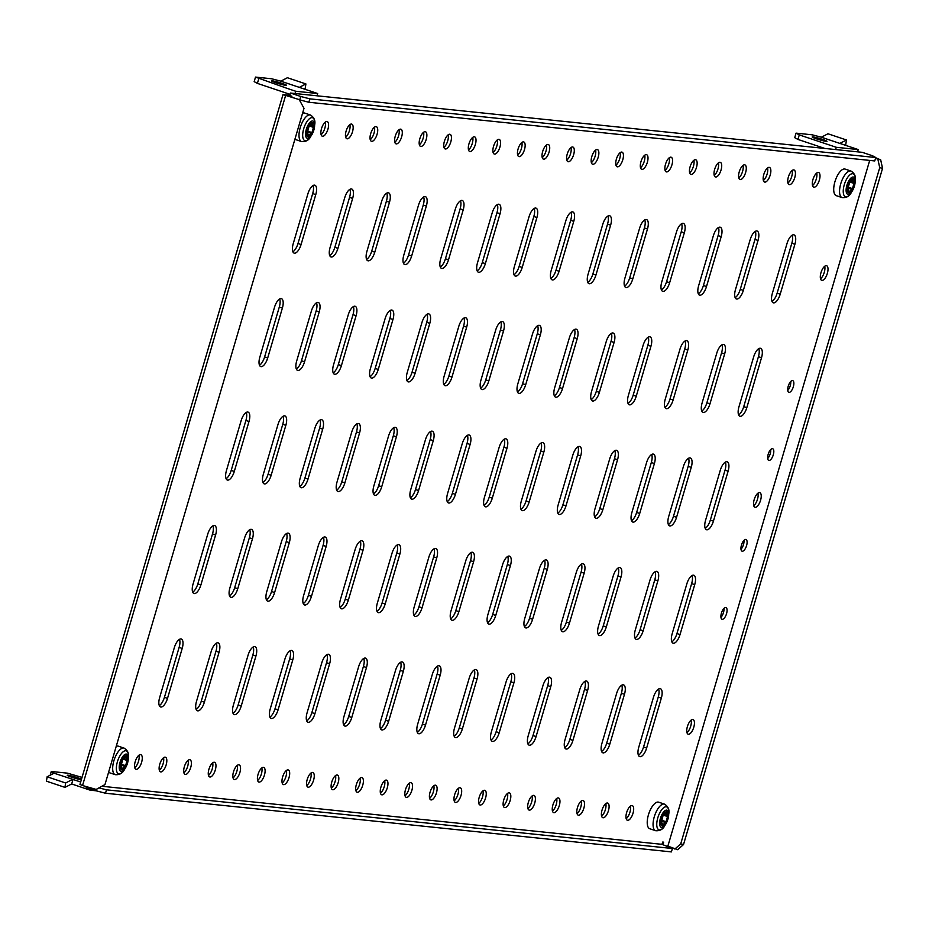 <?xml version="1.0" encoding="UTF-8"?>
<svg xmlns="http://www.w3.org/2000/svg" width="929" height="929" viewBox="0 0 929 929"><rect width="100%" height="100%" fill="white"/><g stroke="black" fill="none" stroke-linecap="round" stroke-linejoin="round"><path stroke-width="1.39" d="M853.205 186.055A9.859 4.018 -71.5 0 1 854.123 183.477L854.157 182.607A9.859 4.018 -71.5 0 1 852.985 179.808L852.555 179.773A9.859 4.018 -71.5 0 1 849.849 182.165L849.385 182.99A9.859 4.018 -71.5 0 1 847.863 188.169L847.817 189.04A9.859 4.018 -71.5 0 1 849.001 191.838L849.431 191.873A9.859 4.018 -71.5 0 1 852.137 189.493L852.601 188.657A9.859 4.018 -71.5 0 1 853.205 186.055M836.263 195.659A14.005 5.713 -71.5 0 1 834.916 181.782A14.005 5.713 -71.5 0 1 845.169 169.101L850.999 171.064A14.005 5.713 -71.5 0 0 840.757 183.733A14.005 5.713 -71.5 0 0 842.104 197.61L836.263 195.659M308.231 129.549A9.859 4.018 -71.5 0 1 307.313 132.127L307.267 132.998A9.859 4.018 -71.5 0 1 308.451 135.785L308.881 135.831A9.859 4.018 -71.5 0 1 311.587 133.439L312.039 132.615A9.859 4.018 -71.5 0 1 313.572 127.436L313.607 126.565A9.859 4.018 -71.5 0 1 312.423 123.766L312.005 123.72A9.859 4.018 -71.5 0 1 309.299 126.112L308.834 126.936A9.859 4.018 -71.5 0 1 308.231 129.549M302.564 113.21A14.005 5.713 -71.5 0 1 304.619 113.059L310.449 115.01A14.005 5.713 -71.5 0 0 300.206 127.691A14.005 5.713 -71.5 0 0 301.553 141.568L295.712 139.605A14.005 5.713 -71.5 0 1 294.923 139.164M126.321 763.115A9.859 4.018 -71.5 0 1 127.238 760.537L127.273 759.667A9.859 4.018 -71.5 0 1 126.1 756.868L125.67 756.821A9.859 4.018 -71.5 0 1 122.965 759.214L122.5 760.038A9.859 4.018 -71.5 0 1 120.979 765.229L120.933 766.1A9.859 4.018 -71.5 0 1 122.117 768.887L122.547 768.933A9.859 4.018 -71.5 0 1 125.252 766.541L125.717 765.717A9.859 4.018 -71.5 0 1 126.321 763.115M124.44 769.549A12.089 4.935 -71.5 0 1 117.611 773.137A12.089 4.935 -71.5 0 1 117.402 761.792A12.089 4.935 -71.5 0 1 124.602 750.922A12.089 4.935 -71.5 0 1 128.388 757.762L127.517 763.173L125.287 768.202A9.081 3.704 -71.5 0 1 120.166 770.896A9.081 3.704 -71.5 0 1 120.004 762.372A9.081 3.704 -71.5 0 1 125.415 754.209A9.081 3.704 -71.5 0 1 128.26 759.353A9.081 3.704 -71.5 0 1 127.517 763.15A9.081 3.704 -71.5 0 1 125.287 768.202L124.44 769.549C122.593 773.3 119.516 775.007 115.219 774.67L109.378 772.719A14.005 5.713 -71.5 0 1 108.588 772.266M116.23 746.312A14.005 5.713 -71.5 0 1 118.285 746.161L124.114 748.112A14.005 5.713 -71.5 0 0 113.872 760.793A14.005 5.713 -71.5 0 0 115.219 774.67M662.296 818.681A9.859 4.018 -71.5 0 1 661.378 821.259L661.332 822.13A9.859 4.018 -71.5 0 1 662.516 824.917L662.946 824.964A9.859 4.018 -71.5 0 1 665.652 822.571L666.116 821.747A9.859 4.018 -71.5 0 1 667.637 816.568L667.672 815.697A9.859 4.018 -71.5 0 1 666.499 812.898L666.07 812.852A9.859 4.018 -71.5 0 1 663.364 815.244L662.9 816.068A9.859 4.018 -71.5 0 1 662.296 818.681M648.43 814.861A14.005 5.713 -71.5 0 1 658.684 802.191L664.514 804.142A14.005 5.713 -71.5 0 0 654.271 816.823A14.005 5.713 -71.5 0 0 655.619 830.7L649.777 828.749A14.005 5.713 -71.5 0 1 648.43 814.861M822.769 139.478A7.711 0.639 16.4 0 0 812.178 136.969A7.711 0.639 16.4 0 0 816.382 138.816A7.711 0.639 16.4 0 0 826.984 141.324A7.711 0.639 16.4 0 0 822.769 139.478M821.236 137.178L812.12 134.798L796.06 133.137L799.277 134.902L828.041 144.541L836.263 147.293L858.222 149.569L821.236 137.178M796.06 133.137L794.725 137.678L797.941 139.431L799.277 134.902M797.941 139.431L824.824 148.454M857.56 151.845L858.222 149.569M835.601 149.569L836.263 147.293M844.566 144.994L845.785 144.367L846.458 139.977L839.886 143.391M846.458 139.977L827.96 133.776L821.387 137.19M81.357 779.71A7.711 0.639 -163.6 0 1 71.463 777.143A7.711 0.639 -163.6 0 1 67.26 775.297A7.711 0.639 -163.6 0 1 77.862 777.805A7.711 0.639 -163.6 0 1 81.508 779.21M90.543 788.907L90.159 790.173L71.672 783.971L73.008 779.443L54.056 773.195L51.292 771.476L50.201 775.192M80.684 782.009L73.008 779.443M51.292 771.476L67.364 773.149L82.042 777.387M90.159 790.173L96.21 790.8M71.672 783.971L64.949 787.374L65.622 782.984L72.543 779.396M64.949 787.374L46.45 781.173L47.124 776.783L54.056 773.195M47.124 776.783L65.622 782.984M282.219 83.424A7.711 0.639 16.4 0 0 271.628 80.916A7.711 0.639 16.4 0 0 275.832 82.762A7.711 0.639 16.4 0 0 286.434 85.271A7.711 0.639 16.4 0 0 282.219 83.424M280.686 81.125L271.57 78.756L255.51 77.095L287.491 88.499L295.712 91.251L317.672 93.527L280.686 81.125M255.51 77.095L254.174 81.624L257.391 83.389L258.726 78.849M257.391 83.389L290.092 94.352M316.998 95.792L317.672 93.527M295.039 93.515L295.712 91.251M304.015 88.952L305.223 88.325L305.908 83.935L299.335 87.349M305.908 83.935L287.409 77.734L280.837 81.148M691.153 720.091A7.711 3.147 -71.5 0 1 690.711 726.164A7.711 3.147 -71.5 0 1 686.949 732.621M693.789 727.198A7.711 3.147 -71.5 0 1 688.145 734.189A7.711 3.147 -71.5 0 1 687.402 726.536A7.711 3.147 -71.5 0 1 693.046 719.557A7.711 3.147 -71.5 0 1 693.789 727.198M824.72 266.251A7.711 3.147 -71.5 0 1 824.278 272.325A7.711 3.147 -71.5 0 1 820.528 278.781M827.356 273.358A7.711 3.147 -71.5 0 1 821.712 280.349A7.711 3.147 -71.5 0 1 820.969 272.696A7.711 3.147 -71.5 0 1 826.613 265.717A7.711 3.147 -71.5 0 1 827.356 273.358M138.967 755.207A7.711 3.147 -71.5 0 1 138.514 761.281A7.711 3.147 -71.5 0 1 134.763 767.726M141.603 762.314A7.711 3.147 -71.5 0 1 135.948 769.293A7.711 3.147 -71.5 0 1 135.204 761.652A7.711 3.147 -71.5 0 1 140.86 754.673A7.711 3.147 -71.5 0 1 141.603 762.314M163.527 757.75A7.711 3.147 -71.5 0 1 163.086 763.835A7.711 3.147 -71.5 0 1 159.335 770.28M166.163 764.857A7.711 3.147 -71.5 0 1 160.52 771.848A7.711 3.147 -71.5 0 1 159.776 764.195A7.711 3.147 -71.5 0 1 165.432 757.216A7.711 3.147 -71.5 0 1 166.163 764.857M188.099 760.305A7.711 3.147 -71.5 0 1 187.658 766.379A7.711 3.147 -71.5 0 1 183.907 772.823M190.735 767.412A7.711 3.147 -71.5 0 1 185.092 774.391A7.711 3.147 -71.5 0 1 184.348 766.75A7.711 3.147 -71.5 0 1 189.992 759.759A7.711 3.147 -71.5 0 1 190.735 767.412M212.671 762.848A7.711 3.147 -71.5 0 1 212.23 768.922A7.711 3.147 -71.5 0 1 208.479 775.378M215.307 769.955A7.711 3.147 -71.5 0 1 209.664 776.946A7.711 3.147 -71.5 0 1 208.92 769.293A7.711 3.147 -71.5 0 1 214.564 762.314A7.711 3.147 -71.5 0 1 215.307 769.955M237.243 765.391A7.711 3.147 -71.5 0 1 236.802 771.476A7.711 3.147 -71.5 0 1 233.04 777.921M239.879 772.51A7.711 3.147 -71.5 0 1 234.236 779.489A7.711 3.147 -71.5 0 1 233.493 771.848A7.711 3.147 -71.5 0 1 239.136 764.857A7.711 3.147 -71.5 0 1 239.879 772.51M261.815 767.946A7.711 3.147 -71.5 0 1 261.374 774.02A7.711 3.147 -71.5 0 1 257.612 780.465M264.451 775.053A7.711 3.147 -71.5 0 1 258.808 782.032A7.711 3.147 -71.5 0 1 258.065 774.391A7.711 3.147 -71.5 0 1 263.708 767.412A7.711 3.147 -71.5 0 1 264.451 775.053M286.387 770.489A7.711 3.147 -71.5 0 1 285.935 776.563A7.711 3.147 -71.5 0 1 282.184 783.019M289.024 777.596A7.711 3.147 -71.5 0 1 283.38 784.587A7.711 3.147 -71.5 0 1 282.637 776.934A7.711 3.147 -71.5 0 1 288.28 769.955A7.711 3.147 -71.5 0 1 289.024 777.596M310.96 773.033A7.711 3.147 -71.5 0 1 310.507 779.117A7.711 3.147 -71.5 0 1 306.756 785.562M313.596 780.151A7.711 3.147 -71.5 0 1 307.94 787.13A7.711 3.147 -71.5 0 1 307.209 779.489A7.711 3.147 -71.5 0 1 312.852 772.498A7.711 3.147 -71.5 0 1 313.596 780.151M335.532 775.587A7.711 3.147 -71.5 0 1 335.079 781.661A7.711 3.147 -71.5 0 1 331.328 788.106M338.168 782.694A7.711 3.147 -71.5 0 1 332.512 789.685A7.711 3.147 -71.5 0 1 331.769 782.032A7.711 3.147 -71.5 0 1 337.424 775.053A7.711 3.147 -71.5 0 1 338.168 782.694M360.092 778.13A7.711 3.147 -71.5 0 1 359.651 784.215A7.711 3.147 -71.5 0 1 355.9 790.66M362.728 785.249A7.711 3.147 -71.5 0 1 357.084 792.228A7.711 3.147 -71.5 0 1 356.341 784.587A7.711 3.147 -71.5 0 1 361.985 777.596A7.711 3.147 -71.5 0 1 362.728 785.249M384.664 780.685A7.711 3.147 -71.5 0 1 384.223 786.758A7.711 3.147 -71.5 0 1 380.472 793.203M387.3 787.792A7.711 3.147 -71.5 0 1 381.656 794.771A7.711 3.147 -71.5 0 1 380.913 787.13A7.711 3.147 -71.5 0 1 386.557 780.151A7.711 3.147 -71.5 0 1 387.3 787.792M409.236 783.228A7.711 3.147 -71.5 0 1 408.795 789.302A7.711 3.147 -71.5 0 1 405.044 795.758M411.872 790.335A7.711 3.147 -71.5 0 1 406.228 797.326A7.711 3.147 -71.5 0 1 405.485 789.673A7.711 3.147 -71.5 0 1 411.129 782.694A7.711 3.147 -71.5 0 1 411.872 790.335M433.808 785.771A7.711 3.147 -71.5 0 1 433.367 791.856A7.711 3.147 -71.5 0 1 429.604 798.301M436.444 792.89A7.711 3.147 -71.5 0 1 430.801 799.869A7.711 3.147 -71.5 0 1 430.057 792.228A7.711 3.147 -71.5 0 1 435.701 785.237A7.711 3.147 -71.5 0 1 436.444 792.89M458.38 788.326A7.711 3.147 -71.5 0 1 457.927 794.4A7.711 3.147 -71.5 0 1 454.176 800.844M461.016 795.433A7.711 3.147 -71.5 0 1 455.373 802.412A7.711 3.147 -71.5 0 1 454.629 794.771A7.711 3.147 -71.5 0 1 460.273 787.792A7.711 3.147 -71.5 0 1 461.016 795.433M482.952 790.869A7.711 3.147 -71.5 0 1 482.499 796.943A7.711 3.147 -71.5 0 1 478.749 803.399M485.588 797.976A7.711 3.147 -71.5 0 1 479.945 804.967A7.711 3.147 -71.5 0 1 479.201 797.314A7.711 3.147 -71.5 0 1 484.845 790.335A7.711 3.147 -71.5 0 1 485.588 797.976M507.524 793.424A7.711 3.147 -71.5 0 1 507.071 799.497A7.711 3.147 -71.5 0 1 503.321 805.942M510.16 800.531A7.711 3.147 -71.5 0 1 504.505 807.51A7.711 3.147 -71.5 0 1 503.773 799.869A7.711 3.147 -71.5 0 1 509.417 792.878A7.711 3.147 -71.5 0 1 510.16 800.531M532.096 795.967A7.711 3.147 -71.5 0 1 531.643 802.041A7.711 3.147 -71.5 0 1 527.893 808.497M534.732 803.074A7.711 3.147 -71.5 0 1 529.077 810.065A7.711 3.147 -71.5 0 1 528.334 802.412A7.711 3.147 -71.5 0 1 533.989 795.433A7.711 3.147 -71.5 0 1 534.732 803.074M556.657 798.51A7.711 3.147 -71.5 0 1 556.216 804.595A7.711 3.147 -71.5 0 1 552.465 811.04M559.293 805.629A7.711 3.147 -71.5 0 1 553.649 812.608A7.711 3.147 -71.5 0 1 552.906 804.967A7.711 3.147 -71.5 0 1 558.55 797.976A7.711 3.147 -71.5 0 1 559.293 805.629M581.229 801.065A7.711 3.147 -71.5 0 1 580.788 807.138A7.711 3.147 -71.5 0 1 577.037 813.583M583.865 808.172A7.711 3.147 -71.5 0 1 578.221 815.151A7.711 3.147 -71.5 0 1 577.478 807.51A7.711 3.147 -71.5 0 1 583.122 800.531A7.711 3.147 -71.5 0 1 583.865 808.172M605.801 803.608A7.711 3.147 -71.5 0 1 605.36 809.682A7.711 3.147 -71.5 0 1 601.609 816.138M608.437 810.715A7.711 3.147 -71.5 0 1 602.793 817.706A7.711 3.147 -71.5 0 1 602.05 810.053A7.711 3.147 -71.5 0 1 607.694 803.074A7.711 3.147 -71.5 0 1 608.437 810.715M630.373 806.151A7.711 3.147 -71.5 0 1 629.932 812.236A7.711 3.147 -71.5 0 1 626.169 818.681M633.009 813.27A7.711 3.147 -71.5 0 1 627.365 820.249A7.711 3.147 -71.5 0 1 626.622 812.608A7.711 3.147 -71.5 0 1 632.266 805.617A7.711 3.147 -71.5 0 1 633.009 813.27M816.707 173.049A7.711 3.147 -71.5 0 1 816.254 179.134A7.711 3.147 -71.5 0 1 812.503 185.579M819.343 180.168A7.711 3.147 -71.5 0 1 813.699 187.147A7.711 3.147 -71.5 0 1 812.956 179.506A7.711 3.147 -71.5 0 1 818.6 172.515A7.711 3.147 -71.5 0 1 819.343 180.168M755.312 231.356A9.499 3.879 -71.5 0 1 754.963 239.415L740.274 289.337A9.499 3.879 -71.5 0 1 735.141 297.628M756.787 230.973A9.499 3.879 -71.5 0 1 757.135 231.042A9.499 3.879 -71.5 0 1 758.041 240.448L743.351 290.371A9.499 3.879 -71.5 0 1 736.407 298.975A9.499 3.879 -71.5 0 1 735.489 289.558L750.179 239.636A9.499 3.879 -71.5 0 1 756.787 230.973M757.936 493.171A7.711 3.147 -71.5 0 1 757.495 499.245A7.711 3.147 -71.5 0 1 753.744 505.701M760.572 500.278A7.711 3.147 -71.5 0 1 754.929 507.269A7.711 3.147 -71.5 0 1 754.185 499.616A7.711 3.147 -71.5 0 1 759.829 492.637A7.711 3.147 -71.5 0 1 760.572 500.278M723.946 608.425A6.166 2.52 -71.5 0 1 723.459 612.641A6.166 2.52 -71.5 0 1 720.95 617.367M726.548 613.674A6.166 2.52 -71.5 0 1 722.03 619.26A6.166 2.52 -71.5 0 1 721.427 613.14A6.166 2.52 -71.5 0 1 725.944 607.554A6.166 2.52 -71.5 0 1 726.548 613.674M743.978 540.353A6.166 2.52 -71.5 0 1 743.49 544.568A6.166 2.52 -71.5 0 1 740.982 549.283M746.579 545.602A6.166 2.52 -71.5 0 1 742.062 551.187A6.166 2.52 -71.5 0 1 741.47 545.068A6.166 2.52 -71.5 0 1 745.987 539.482A6.166 2.52 -71.5 0 1 746.579 545.602M790.73 381.505A6.166 2.52 -71.5 0 1 790.242 385.721A6.166 2.52 -71.5 0 1 787.734 390.447M793.331 386.754A6.166 2.52 -71.5 0 1 788.814 392.34A6.166 2.52 -71.5 0 1 788.222 386.232A6.166 2.52 -71.5 0 1 792.739 380.635A6.166 2.52 -71.5 0 1 793.331 386.754M770.698 449.578A6.166 2.52 -71.5 0 1 770.211 453.793A6.166 2.52 -71.5 0 1 767.702 458.52M773.288 454.827A6.166 2.52 -71.5 0 1 768.771 460.424A6.166 2.52 -71.5 0 1 768.178 454.304A6.166 2.52 -71.5 0 1 772.696 448.719A6.166 2.52 -71.5 0 1 773.288 454.827M792.17 235.176A9.499 3.879 -71.5 0 1 791.822 243.247L777.132 293.169A9.499 3.879 -71.5 0 1 771.999 301.449M793.645 234.793A9.499 3.879 -71.5 0 1 793.993 234.863A9.499 3.879 -71.5 0 1 794.899 244.281L780.209 294.203A9.499 3.879 -71.5 0 1 773.265 302.796A9.499 3.879 -71.5 0 1 772.347 293.378L787.037 243.456A9.499 3.879 -71.5 0 1 793.645 234.793M718.454 227.535A9.499 3.879 -71.5 0 1 718.105 235.594L703.416 285.517A9.499 3.879 -71.5 0 1 698.283 293.796M719.929 227.152A9.499 3.879 -71.5 0 1 720.277 227.222A9.499 3.879 -71.5 0 1 721.194 236.628L706.493 286.55A9.499 3.879 -71.5 0 1 699.549 295.143A9.499 3.879 -71.5 0 1 698.631 285.737L713.333 235.815A9.499 3.879 -71.5 0 1 719.929 227.152M681.596 223.715A9.499 3.879 -71.5 0 1 681.247 231.774L666.557 281.696A9.499 3.879 -71.5 0 1 661.425 289.976M683.07 223.332A9.499 3.879 -71.5 0 1 683.419 223.401A9.499 3.879 -71.5 0 1 684.336 232.807L669.646 282.73A9.499 3.879 -71.5 0 1 662.691 291.323A9.499 3.879 -71.5 0 1 661.773 281.917L676.475 231.995A9.499 3.879 -71.5 0 1 683.07 223.332M644.749 219.894A9.499 3.879 -71.5 0 1 644.401 227.953L629.699 277.876A9.499 3.879 -71.5 0 1 624.578 286.155M646.224 219.499A9.499 3.879 -71.5 0 1 646.561 219.581A9.499 3.879 -71.5 0 1 647.478 228.987L632.788 278.909A9.499 3.879 -71.5 0 1 625.832 287.502A9.499 3.879 -71.5 0 1 624.927 278.096L639.616 228.174A9.499 3.879 -71.5 0 1 646.224 219.499M607.891 216.074A9.499 3.879 -71.5 0 1 607.543 224.133L592.853 274.055A9.499 3.879 -71.5 0 1 587.72 282.335M609.366 215.679A9.499 3.879 -71.5 0 1 609.714 215.76A9.499 3.879 -71.5 0 1 610.62 225.166L595.93 275.089A9.499 3.879 -71.5 0 1 588.986 283.682A9.499 3.879 -71.5 0 1 588.069 274.276L602.758 224.353A9.499 3.879 -71.5 0 1 609.366 215.679M571.033 212.253A9.499 3.879 -71.5 0 1 570.685 220.312L555.995 270.234A9.499 3.879 -71.5 0 1 550.862 278.514M572.508 211.858A9.499 3.879 -71.5 0 1 572.856 211.94A9.499 3.879 -71.5 0 1 573.762 221.346L559.072 271.268A9.499 3.879 -71.5 0 1 552.128 279.861A9.499 3.879 -71.5 0 1 551.211 270.455L565.9 220.533A9.499 3.879 -71.5 0 1 572.508 211.858M534.175 208.433A9.499 3.879 -71.5 0 1 533.827 216.492L519.137 266.414A9.499 3.879 -71.5 0 1 514.004 274.694M535.65 208.038A9.499 3.879 -71.5 0 1 535.998 208.119A9.499 3.879 -71.5 0 1 536.916 217.525L522.214 267.447A9.499 3.879 -71.5 0 1 515.27 276.041A9.499 3.879 -71.5 0 1 514.352 266.635L529.054 216.712A9.499 3.879 -71.5 0 1 535.65 208.038M497.317 204.612A9.499 3.879 -71.5 0 1 496.969 212.671L482.279 262.593A9.499 3.879 -71.5 0 1 477.146 270.873M498.792 204.217A9.499 3.879 -71.5 0 1 499.14 204.299A9.499 3.879 -71.5 0 1 500.057 213.705L485.368 263.627A9.499 3.879 -71.5 0 1 478.412 272.22A9.499 3.879 -71.5 0 1 477.494 262.814L492.196 212.892A9.499 3.879 -71.5 0 1 498.792 204.217M460.47 200.792A9.499 3.879 -71.5 0 1 460.122 208.851L445.421 258.773A9.499 3.879 -71.5 0 1 440.3 267.053M461.934 200.397A9.499 3.879 -71.5 0 1 462.282 200.478A9.499 3.879 -71.5 0 1 463.199 209.884L448.51 259.806A9.499 3.879 -71.5 0 1 441.554 268.4A9.499 3.879 -71.5 0 1 440.648 258.994L455.338 209.071A9.499 3.879 -71.5 0 1 461.934 200.397M423.612 196.971A9.499 3.879 -71.5 0 1 423.264 205.03L408.563 254.952A9.499 3.879 -71.5 0 1 403.441 263.232M425.087 196.576A9.499 3.879 -71.5 0 1 425.436 196.646A9.499 3.879 -71.5 0 1 426.341 206.064L411.652 255.986A9.499 3.879 -71.5 0 1 404.707 264.579A9.499 3.879 -71.5 0 1 403.79 255.173L418.48 205.251A9.499 3.879 -71.5 0 1 425.087 196.576M386.754 193.139A9.499 3.879 -71.5 0 1 386.406 201.21L371.716 251.132A9.499 3.879 -71.5 0 1 366.583 259.412M388.229 192.756A9.499 3.879 -71.5 0 1 388.577 192.826A9.499 3.879 -71.5 0 1 389.483 202.243L374.793 252.165A9.499 3.879 -71.5 0 1 367.849 260.759A9.499 3.879 -71.5 0 1 366.932 251.341L381.622 201.419A9.499 3.879 -71.5 0 1 388.229 192.756M349.896 189.319A9.499 3.879 -71.5 0 1 349.548 197.389L334.858 247.311A9.499 3.879 -71.5 0 1 329.725 255.591M351.371 188.935A9.499 3.879 -71.5 0 1 351.719 189.005A9.499 3.879 -71.5 0 1 352.637 198.423L337.935 248.345A9.499 3.879 -71.5 0 1 330.991 256.938A9.499 3.879 -71.5 0 1 330.074 247.52L344.764 197.598A9.499 3.879 -71.5 0 1 351.371 188.935M313.038 185.498A9.499 3.879 -71.5 0 1 312.69 193.569L298 243.491A9.499 3.879 -71.5 0 1 292.867 251.771M314.513 185.115A9.499 3.879 -71.5 0 1 314.861 185.185A9.499 3.879 -71.5 0 1 315.779 194.602L301.077 244.524A9.499 3.879 -71.5 0 1 294.133 253.118A9.499 3.879 -71.5 0 1 293.216 243.7L307.917 193.778A9.499 3.879 -71.5 0 1 314.513 185.115M758.772 348.642A9.499 3.879 -71.5 0 1 758.424 356.701L743.734 406.623A9.499 3.879 -71.5 0 1 738.601 414.903M760.247 348.247A9.499 3.879 -71.5 0 1 760.596 348.329A9.499 3.879 -71.5 0 1 761.513 357.735L746.811 407.657A9.499 3.879 -71.5 0 1 739.867 416.25A9.499 3.879 -71.5 0 1 738.95 406.844L753.651 356.922A9.499 3.879 -71.5 0 1 760.247 348.247M721.914 344.822A9.499 3.879 -71.5 0 1 721.566 352.881L706.876 402.803A9.499 3.879 -71.5 0 1 701.743 411.082M723.389 344.427A9.499 3.879 -71.5 0 1 723.737 344.508A9.499 3.879 -71.5 0 1 724.655 353.914L709.965 403.836A9.499 3.879 -71.5 0 1 703.009 412.43A9.499 3.879 -71.5 0 1 702.092 403.023L716.793 353.101A9.499 3.879 -71.5 0 1 723.389 344.427M685.068 341.001A9.499 3.879 -71.5 0 1 684.719 349.06L670.018 398.982A9.499 3.879 -71.5 0 1 664.897 407.262M686.543 340.606A9.499 3.879 -71.5 0 1 686.879 340.688A9.499 3.879 -71.5 0 1 687.797 350.094L673.107 400.016A9.499 3.879 -71.5 0 1 666.151 408.609A9.499 3.879 -71.5 0 1 665.245 399.203L679.935 349.281A9.499 3.879 -71.5 0 1 686.543 340.606M648.21 337.181A9.499 3.879 -71.5 0 1 647.861 345.24L633.172 395.162A9.499 3.879 -71.5 0 1 628.039 403.441M649.685 336.786A9.499 3.879 -71.5 0 1 650.033 336.855A9.499 3.879 -71.5 0 1 650.939 346.273L636.249 396.195A9.499 3.879 -71.5 0 1 629.305 404.789A9.499 3.879 -71.5 0 1 628.387 395.382L643.077 345.46A9.499 3.879 -71.5 0 1 649.685 336.786M611.352 333.348A9.499 3.879 -71.5 0 1 611.003 341.419L596.313 391.341A9.499 3.879 -71.5 0 1 591.181 399.621M612.826 332.965A9.499 3.879 -71.5 0 1 613.175 333.035A9.499 3.879 -71.5 0 1 614.081 342.453L599.391 392.375A9.499 3.879 -71.5 0 1 592.447 400.968A9.499 3.879 -71.5 0 1 591.529 391.55L606.219 341.628A9.499 3.879 -71.5 0 1 612.826 332.965M574.494 329.528A9.499 3.879 -71.5 0 1 574.145 337.599L559.455 387.521A9.499 3.879 -71.5 0 1 554.323 395.8M575.968 329.145A9.499 3.879 -71.5 0 1 576.317 329.214A9.499 3.879 -71.5 0 1 577.234 338.632L562.533 388.554A9.499 3.879 -71.5 0 1 555.588 397.147A9.499 3.879 -71.5 0 1 554.671 387.73L569.372 337.808A9.499 3.879 -71.5 0 1 575.968 329.145M537.636 325.707A9.499 3.879 -71.5 0 1 537.287 333.778L522.597 383.7A9.499 3.879 -71.5 0 1 517.465 391.98M539.11 325.324A9.499 3.879 -71.5 0 1 539.459 325.394A9.499 3.879 -71.5 0 1 540.376 334.812L525.686 384.734A9.499 3.879 -71.5 0 1 518.73 393.327A9.499 3.879 -71.5 0 1 517.813 383.909L532.514 333.987A9.499 3.879 -71.5 0 1 539.11 325.324M500.789 321.887A9.499 3.879 -71.5 0 1 500.441 329.946L485.739 379.868A9.499 3.879 -71.5 0 1 480.618 388.159M502.264 321.504A9.499 3.879 -71.5 0 1 502.601 321.573A9.499 3.879 -71.5 0 1 503.518 330.979L488.828 380.902A9.499 3.879 -71.5 0 1 481.872 389.506A9.499 3.879 -71.5 0 1 480.967 380.089L495.656 330.167A9.499 3.879 -71.5 0 1 502.264 321.504M463.931 318.066A9.499 3.879 -71.5 0 1 463.583 326.125L448.893 376.048A9.499 3.879 -71.5 0 1 443.76 384.327M465.406 317.683A9.499 3.879 -71.5 0 1 465.754 317.753A9.499 3.879 -71.5 0 1 466.66 327.159L451.97 377.081A9.499 3.879 -71.5 0 1 445.026 385.674A9.499 3.879 -71.5 0 1 444.108 376.268L458.798 326.346A9.499 3.879 -71.5 0 1 465.406 317.683M427.073 314.246A9.499 3.879 -71.5 0 1 426.725 322.305L412.035 372.227A9.499 3.879 -71.5 0 1 406.902 380.507M428.548 313.863A9.499 3.879 -71.5 0 1 428.896 313.932A9.499 3.879 -71.5 0 1 429.802 323.338L415.112 373.261A9.499 3.879 -71.5 0 1 408.168 381.854A9.499 3.879 -71.5 0 1 407.25 372.448L421.94 322.526A9.499 3.879 -71.5 0 1 428.548 313.863M390.215 310.425A9.499 3.879 -71.5 0 1 389.866 318.484L375.177 368.407A9.499 3.879 -71.5 0 1 370.044 376.686M391.69 310.031A9.499 3.879 -71.5 0 1 392.038 310.112A9.499 3.879 -71.5 0 1 392.955 319.518L378.254 369.44A9.499 3.879 -71.5 0 1 371.31 378.033A9.499 3.879 -71.5 0 1 370.392 368.627L385.082 318.705A9.499 3.879 -71.5 0 1 391.69 310.031M353.357 306.605A9.499 3.879 -71.5 0 1 353.008 314.664L338.319 364.586A9.499 3.879 -71.5 0 1 333.186 372.866M354.832 306.21A9.499 3.879 -71.5 0 1 355.18 306.291A9.499 3.879 -71.5 0 1 356.097 315.697L341.407 365.62A9.499 3.879 -71.5 0 1 334.452 374.213A9.499 3.879 -71.5 0 1 333.534 364.807L348.236 314.885A9.499 3.879 -71.5 0 1 354.832 306.21M316.51 302.784A9.499 3.879 -71.5 0 1 316.162 310.843L301.461 360.766A9.499 3.879 -71.5 0 1 296.339 369.045M317.973 302.389A9.499 3.879 -71.5 0 1 318.322 302.471A9.499 3.879 -71.5 0 1 319.239 311.877L304.549 361.799A9.499 3.879 -71.5 0 1 297.594 370.392A9.499 3.879 -71.5 0 1 296.688 360.986L311.378 311.064A9.499 3.879 -71.5 0 1 317.973 302.389M279.652 298.964A9.499 3.879 -71.5 0 1 279.304 307.023L264.602 356.945A9.499 3.879 -71.5 0 1 259.481 365.225M281.127 298.569A9.499 3.879 -71.5 0 1 281.464 298.65A9.499 3.879 -71.5 0 1 282.381 308.056L267.691 357.979A9.499 3.879 -71.5 0 1 260.735 366.572A9.499 3.879 -71.5 0 1 259.83 357.166L274.519 307.244A9.499 3.879 -71.5 0 1 281.127 298.569M725.386 462.096A9.499 3.879 -71.5 0 1 725.038 470.155L710.337 520.077A9.499 3.879 -71.5 0 1 705.216 528.357M726.861 461.713A9.499 3.879 -71.5 0 1 727.198 461.783A9.499 3.879 -71.5 0 1 728.115 471.189L713.426 521.111A9.499 3.879 -71.5 0 1 706.47 529.716A9.499 3.879 -71.5 0 1 705.564 520.298L720.254 470.376A9.499 3.879 -71.5 0 1 726.861 461.713M688.528 458.276A9.499 3.879 -71.5 0 1 688.18 466.335L673.49 516.257A9.499 3.879 -71.5 0 1 668.357 524.537M690.003 457.892A9.499 3.879 -71.5 0 1 690.352 457.962A9.499 3.879 -71.5 0 1 691.257 467.368L676.567 517.29A9.499 3.879 -71.5 0 1 669.623 525.884A9.499 3.879 -71.5 0 1 668.706 516.478L683.396 466.555A9.499 3.879 -71.5 0 1 690.003 457.892M651.67 454.455A9.499 3.879 -71.5 0 1 651.322 462.514L636.632 512.436A9.499 3.879 -71.5 0 1 631.499 520.716M653.145 454.072A9.499 3.879 -71.5 0 1 653.493 454.142A9.499 3.879 -71.5 0 1 654.399 463.548L639.709 513.47A9.499 3.879 -71.5 0 1 632.765 522.063A9.499 3.879 -71.5 0 1 631.848 512.657L646.538 462.735A9.499 3.879 -71.5 0 1 653.145 454.072M614.812 450.635A9.499 3.879 -71.5 0 1 614.464 458.694L599.774 508.616A9.499 3.879 -71.5 0 1 594.641 516.896M616.287 450.24A9.499 3.879 -71.5 0 1 616.635 450.321A9.499 3.879 -71.5 0 1 617.553 459.727L602.851 509.649A9.499 3.879 -71.5 0 1 595.907 518.243A9.499 3.879 -71.5 0 1 594.99 508.837L609.691 458.914A9.499 3.879 -71.5 0 1 616.287 450.24M577.954 446.814A9.499 3.879 -71.5 0 1 577.606 454.873L562.916 504.795A9.499 3.879 -71.5 0 1 557.783 513.075M579.429 446.419A9.499 3.879 -71.5 0 1 579.777 446.501A9.499 3.879 -71.5 0 1 580.695 455.907L566.005 505.829A9.499 3.879 -71.5 0 1 559.049 514.422A9.499 3.879 -71.5 0 1 558.132 505.016L572.833 455.094A9.499 3.879 -71.5 0 1 579.429 446.419M541.108 442.994A9.499 3.879 -71.5 0 1 540.759 451.053L526.058 500.975A9.499 3.879 -71.5 0 1 520.937 509.255M542.582 442.599A9.499 3.879 -71.5 0 1 542.919 442.68A9.499 3.879 -71.5 0 1 543.837 452.086L529.147 502.008A9.499 3.879 -71.5 0 1 522.191 510.602A9.499 3.879 -71.5 0 1 521.285 501.195L535.975 451.273A9.499 3.879 -71.5 0 1 542.582 442.599M504.25 439.173A9.499 3.879 -71.5 0 1 503.901 447.232L489.211 497.154A9.499 3.879 -71.5 0 1 484.079 505.434M505.724 438.778A9.499 3.879 -71.5 0 1 506.073 438.86A9.499 3.879 -71.5 0 1 506.979 448.266L492.289 498.188A9.499 3.879 -71.5 0 1 485.344 506.781A9.499 3.879 -71.5 0 1 484.427 497.375L499.117 447.453A9.499 3.879 -71.5 0 1 505.724 438.778M467.392 435.353A9.499 3.879 -71.5 0 1 467.043 443.412L452.353 493.334A9.499 3.879 -71.5 0 1 447.221 501.614M468.866 434.958A9.499 3.879 -71.5 0 1 469.215 435.039A9.499 3.879 -71.5 0 1 470.12 444.445L455.431 494.367A9.499 3.879 -71.5 0 1 448.486 502.961A9.499 3.879 -71.5 0 1 447.569 493.554L462.259 443.632A9.499 3.879 -71.5 0 1 468.866 434.958M430.533 431.532A9.499 3.879 -71.5 0 1 430.185 439.591L415.495 489.513A9.499 3.879 -71.5 0 1 410.363 497.793M432.008 431.137A9.499 3.879 -71.5 0 1 432.357 431.219A9.499 3.879 -71.5 0 1 433.274 440.625L418.573 490.547A9.499 3.879 -71.5 0 1 411.628 499.14A9.499 3.879 -71.5 0 1 410.711 489.734L425.412 439.812A9.499 3.879 -71.5 0 1 432.008 431.137M393.675 427.712A9.499 3.879 -71.5 0 1 393.327 435.771L378.637 485.693A9.499 3.879 -71.5 0 1 373.504 493.973M395.15 427.317A9.499 3.879 -71.5 0 1 395.499 427.386A9.499 3.879 -71.5 0 1 396.416 436.804L381.726 486.726A9.499 3.879 -71.5 0 1 374.77 495.32A9.499 3.879 -71.5 0 1 373.853 485.913L388.554 435.991A9.499 3.879 -71.5 0 1 395.15 427.317M356.829 423.879A9.499 3.879 -71.5 0 1 356.481 431.95L341.779 481.872A9.499 3.879 -71.5 0 1 336.658 490.152M358.292 423.496A9.499 3.879 -71.5 0 1 358.64 423.566A9.499 3.879 -71.5 0 1 359.558 432.984L344.868 482.906A9.499 3.879 -71.5 0 1 337.912 491.499A9.499 3.879 -71.5 0 1 337.006 482.081L351.696 432.159A9.499 3.879 -71.5 0 1 358.292 423.496M319.971 420.059A9.499 3.879 -71.5 0 1 319.622 428.13L304.921 478.052A9.499 3.879 -71.5 0 1 299.8 486.331M321.446 419.676A9.499 3.879 -71.5 0 1 321.782 419.745A9.499 3.879 -71.5 0 1 322.7 429.163L308.01 479.085A9.499 3.879 -71.5 0 1 301.054 487.679A9.499 3.879 -71.5 0 1 300.148 478.261L314.838 428.339A9.499 3.879 -71.5 0 1 321.446 419.676M283.113 416.238A9.499 3.879 -71.5 0 1 282.764 424.309L268.075 474.231A9.499 3.879 -71.5 0 1 262.942 482.511M284.588 415.855A9.499 3.879 -71.5 0 1 284.936 415.925A9.499 3.879 -71.5 0 1 285.842 425.343L271.152 475.265A9.499 3.879 -71.5 0 1 264.208 483.858A9.499 3.879 -71.5 0 1 263.29 474.44L277.98 424.518A9.499 3.879 -71.5 0 1 284.588 415.855M246.255 412.418A9.499 3.879 -71.5 0 1 245.906 420.477L231.216 470.399A9.499 3.879 -71.5 0 1 226.084 478.69M247.729 412.035A9.499 3.879 -71.5 0 1 248.078 412.104A9.499 3.879 -71.5 0 1 248.995 421.511L234.294 471.433A9.499 3.879 -71.5 0 1 227.35 480.038A9.499 3.879 -71.5 0 1 226.432 470.62L241.122 420.698A9.499 3.879 -71.5 0 1 247.729 412.035M691.989 575.562A9.499 3.879 -71.5 0 1 691.64 583.621L676.951 633.543A9.499 3.879 -71.5 0 1 671.818 641.823M693.464 575.167A9.499 3.879 -71.5 0 1 693.812 575.248A9.499 3.879 -71.5 0 1 694.718 584.655L680.028 634.577A9.499 3.879 -71.5 0 1 673.084 643.17A9.499 3.879 -71.5 0 1 672.166 633.764L686.856 583.842A9.499 3.879 -71.5 0 1 693.464 575.167M655.131 571.741A9.499 3.879 -71.5 0 1 654.782 579.801L640.093 629.723A9.499 3.879 -71.5 0 1 634.96 638.002M656.606 571.347A9.499 3.879 -71.5 0 1 656.954 571.428A9.499 3.879 -71.5 0 1 657.871 580.834L643.17 630.756A9.499 3.879 -71.5 0 1 636.226 639.349A9.499 3.879 -71.5 0 1 635.308 629.943L650.01 580.021A9.499 3.879 -71.5 0 1 656.606 571.347M618.273 567.921A9.499 3.879 -71.5 0 1 617.924 575.98L603.235 625.902A9.499 3.879 -71.5 0 1 598.102 634.182M619.748 567.526A9.499 3.879 -71.5 0 1 620.096 567.596A9.499 3.879 -71.5 0 1 621.013 577.014L606.323 626.936A9.499 3.879 -71.5 0 1 599.368 635.529A9.499 3.879 -71.5 0 1 598.45 626.123L613.152 576.201A9.499 3.879 -71.5 0 1 619.748 567.526M581.426 564.089A9.499 3.879 -71.5 0 1 581.078 572.159L566.376 622.082A9.499 3.879 -71.5 0 1 561.255 630.361M582.901 563.706A9.499 3.879 -71.5 0 1 583.238 563.775A9.499 3.879 -71.5 0 1 584.155 573.193L569.465 623.115A9.499 3.879 -71.5 0 1 562.509 631.708A9.499 3.879 -71.5 0 1 561.604 622.291L576.294 572.369A9.499 3.879 -71.5 0 1 582.901 563.706M544.568 560.268A9.499 3.879 -71.5 0 1 544.22 568.339L529.53 618.261A9.499 3.879 -71.5 0 1 524.397 626.541M546.043 559.885A9.499 3.879 -71.5 0 1 546.391 559.955A9.499 3.879 -71.5 0 1 547.297 569.372L532.607 619.295A9.499 3.879 -71.5 0 1 525.663 627.888A9.499 3.879 -71.5 0 1 524.746 618.47L539.435 568.548A9.499 3.879 -71.5 0 1 546.043 559.885M507.71 556.448A9.499 3.879 -71.5 0 1 507.362 564.518L492.672 614.441A9.499 3.879 -71.5 0 1 487.539 622.72M509.185 556.065A9.499 3.879 -71.5 0 1 509.533 556.134A9.499 3.879 -71.5 0 1 510.439 565.552L495.749 615.474A9.499 3.879 -71.5 0 1 488.805 624.067A9.499 3.879 -71.5 0 1 487.888 614.65L502.577 564.727A9.499 3.879 -71.5 0 1 509.185 556.065M470.852 552.627A9.499 3.879 -71.5 0 1 470.504 560.686L455.814 610.608A9.499 3.879 -71.5 0 1 450.681 618.888M472.327 552.244A9.499 3.879 -71.5 0 1 472.675 552.314A9.499 3.879 -71.5 0 1 473.593 561.72L458.891 611.642A9.499 3.879 -71.5 0 1 451.947 620.247A9.499 3.879 -71.5 0 1 451.029 610.829L465.731 560.907A9.499 3.879 -71.5 0 1 472.327 552.244M433.994 548.807A9.499 3.879 -71.5 0 1 433.646 556.866L418.956 606.788A9.499 3.879 -71.5 0 1 413.823 615.068M435.469 548.424A9.499 3.879 -71.5 0 1 435.817 548.493A9.499 3.879 -71.5 0 1 436.735 557.899L422.045 607.821A9.499 3.879 -71.5 0 1 415.089 616.415A9.499 3.879 -71.5 0 1 414.171 607.009L428.873 557.086A9.499 3.879 -71.5 0 1 435.469 548.424M397.147 544.986A9.499 3.879 -71.5 0 1 396.799 553.045L382.098 602.967A9.499 3.879 -71.5 0 1 376.977 611.247M398.611 544.603A9.499 3.879 -71.5 0 1 398.959 544.673A9.499 3.879 -71.5 0 1 399.876 554.079L385.187 604.001A9.499 3.879 -71.5 0 1 378.231 612.594A9.499 3.879 -71.5 0 1 377.325 603.188L392.015 553.266A9.499 3.879 -71.5 0 1 398.611 544.603M360.289 541.166A9.499 3.879 -71.5 0 1 359.941 549.225L345.24 599.147A9.499 3.879 -71.5 0 1 340.119 607.427M361.764 540.771A9.499 3.879 -71.5 0 1 362.113 540.852A9.499 3.879 -71.5 0 1 363.018 550.258L348.329 600.18A9.499 3.879 -71.5 0 1 341.384 608.774A9.499 3.879 -71.5 0 1 340.467 599.368L355.157 549.445A9.499 3.879 -71.5 0 1 361.764 540.771M323.431 537.345A9.499 3.879 -71.5 0 1 323.083 545.404L308.393 595.326A9.499 3.879 -71.5 0 1 303.26 603.606M324.906 536.95A9.499 3.879 -71.5 0 1 325.255 537.032A9.499 3.879 -71.5 0 1 326.16 546.438L311.47 596.36A9.499 3.879 -71.5 0 1 304.526 604.953A9.499 3.879 -71.5 0 1 303.609 595.547L318.299 545.625A9.499 3.879 -71.5 0 1 324.906 536.95M286.573 533.525A9.499 3.879 -71.5 0 1 286.225 541.584L271.535 591.506A9.499 3.879 -71.5 0 1 266.402 599.786M288.048 533.13A9.499 3.879 -71.5 0 1 288.396 533.211A9.499 3.879 -71.5 0 1 289.314 542.617L274.612 592.539A9.499 3.879 -71.5 0 1 267.668 601.133A9.499 3.879 -71.5 0 1 266.751 591.727L281.441 541.804A9.499 3.879 -71.5 0 1 288.048 533.13M249.715 529.704A9.499 3.879 -71.5 0 1 249.367 537.763L234.677 587.685A9.499 3.879 -71.5 0 1 229.544 595.965M251.19 529.309A9.499 3.879 -71.5 0 1 251.538 529.391A9.499 3.879 -71.5 0 1 252.456 538.797L237.754 588.719A9.499 3.879 -71.5 0 1 230.81 597.312A9.499 3.879 -71.5 0 1 229.893 587.906L244.594 537.984A9.499 3.879 -71.5 0 1 251.19 529.309M212.869 525.884A9.499 3.879 -71.5 0 1 212.52 533.943L197.819 583.865A9.499 3.879 -71.5 0 1 192.698 592.145M214.332 525.489A9.499 3.879 -71.5 0 1 214.68 525.57A9.499 3.879 -71.5 0 1 215.598 534.976L200.908 584.898A9.499 3.879 -71.5 0 1 193.952 593.492A9.499 3.879 -71.5 0 1 193.046 584.086L207.736 534.163A9.499 3.879 -71.5 0 1 214.332 525.489M658.591 689.016A9.499 3.879 -71.5 0 1 658.243 697.075L643.553 746.997A9.499 3.879 -71.5 0 1 638.42 755.277M660.066 688.633A9.499 3.879 -71.5 0 1 660.414 688.703A9.499 3.879 -71.5 0 1 661.332 698.109L646.642 748.031A9.499 3.879 -71.5 0 1 639.686 756.624A9.499 3.879 -71.5 0 1 638.769 747.218L653.47 697.296A9.499 3.879 -71.5 0 1 660.066 688.633M621.745 685.196A9.499 3.879 -71.5 0 1 621.396 693.255L606.695 743.177A9.499 3.879 -71.5 0 1 601.574 751.456M623.22 684.812A9.499 3.879 -71.5 0 1 623.556 684.882A9.499 3.879 -71.5 0 1 624.474 694.288L609.784 744.21A9.499 3.879 -71.5 0 1 602.828 752.804A9.499 3.879 -71.5 0 1 601.922 743.397L616.612 693.475A9.499 3.879 -71.5 0 1 623.22 684.812M584.887 681.375A9.499 3.879 -71.5 0 1 584.538 689.434L569.849 739.356A9.499 3.879 -71.5 0 1 564.716 747.636M586.362 680.98A9.499 3.879 -71.5 0 1 586.71 681.062A9.499 3.879 -71.5 0 1 587.616 690.468L572.926 740.39A9.499 3.879 -71.5 0 1 565.982 748.983A9.499 3.879 -71.5 0 1 565.064 739.577L579.754 689.655A9.499 3.879 -71.5 0 1 586.362 680.98M548.029 677.555A9.499 3.879 -71.5 0 1 547.68 685.614L532.991 735.536A9.499 3.879 -71.5 0 1 527.858 743.815M549.503 677.16A9.499 3.879 -71.5 0 1 549.852 677.241A9.499 3.879 -71.5 0 1 550.758 686.647L536.068 736.569A9.499 3.879 -71.5 0 1 529.124 745.163A9.499 3.879 -71.5 0 1 528.206 735.756L542.896 685.834A9.499 3.879 -71.5 0 1 549.503 677.16M511.171 673.734A9.499 3.879 -71.5 0 1 510.822 681.793L496.132 731.715A9.499 3.879 -71.5 0 1 491 739.995M512.645 673.339A9.499 3.879 -71.5 0 1 512.994 673.42A9.499 3.879 -71.5 0 1 513.911 682.827L499.21 732.749A9.499 3.879 -71.5 0 1 492.265 741.342A9.499 3.879 -71.5 0 1 491.348 731.936L506.05 682.014A9.499 3.879 -71.5 0 1 512.645 673.339M474.313 669.914A9.499 3.879 -71.5 0 1 473.964 677.973L459.274 727.895A9.499 3.879 -71.5 0 1 454.142 736.174M475.787 669.519A9.499 3.879 -71.5 0 1 476.136 669.6A9.499 3.879 -71.5 0 1 477.053 679.006L462.363 728.928A9.499 3.879 -71.5 0 1 455.407 737.521A9.499 3.879 -71.5 0 1 454.49 728.115L469.191 678.193A9.499 3.879 -71.5 0 1 475.787 669.519M437.466 666.093A9.499 3.879 -71.5 0 1 437.118 674.152L422.416 724.074A9.499 3.879 -71.5 0 1 417.295 732.354M438.941 665.698A9.499 3.879 -71.5 0 1 439.278 665.779A9.499 3.879 -71.5 0 1 440.195 675.186L425.505 725.108A9.499 3.879 -71.5 0 1 418.549 733.701A9.499 3.879 -71.5 0 1 417.644 724.295L432.333 674.373A9.499 3.879 -71.5 0 1 438.941 665.698M400.608 662.272A9.499 3.879 -71.5 0 1 400.26 670.332L385.57 720.254A9.499 3.879 -71.5 0 1 380.437 728.533M402.083 661.878A9.499 3.879 -71.5 0 1 402.431 661.959A9.499 3.879 -71.5 0 1 403.337 671.365L388.647 721.287A9.499 3.879 -71.5 0 1 381.703 729.88A9.499 3.879 -71.5 0 1 380.785 720.474L395.475 670.552A9.499 3.879 -71.5 0 1 402.083 661.878M363.75 658.452A9.499 3.879 -71.5 0 1 363.402 666.511L348.712 716.433A9.499 3.879 -71.5 0 1 343.579 724.713M365.225 658.057A9.499 3.879 -71.5 0 1 365.573 658.127A9.499 3.879 -71.5 0 1 366.479 667.545L351.789 717.467A9.499 3.879 -71.5 0 1 344.845 726.06A9.499 3.879 -71.5 0 1 343.927 716.654L358.617 666.732A9.499 3.879 -71.5 0 1 365.225 658.057M326.892 654.62A9.499 3.879 -71.5 0 1 326.543 662.691L311.854 712.613A9.499 3.879 -71.5 0 1 306.721 720.892M328.367 654.237A9.499 3.879 -71.5 0 1 328.715 654.306A9.499 3.879 -71.5 0 1 329.632 663.724L314.931 713.646A9.499 3.879 -71.5 0 1 307.987 722.239A9.499 3.879 -71.5 0 1 307.069 712.822L321.771 662.9A9.499 3.879 -71.5 0 1 328.367 654.237M290.034 650.799A9.499 3.879 -71.5 0 1 289.685 658.87L274.996 708.792A9.499 3.879 -71.5 0 1 269.863 717.072M291.509 650.416A9.499 3.879 -71.5 0 1 291.857 650.486A9.499 3.879 -71.5 0 1 292.774 659.904L278.085 709.826A9.499 3.879 -71.5 0 1 271.129 718.419A9.499 3.879 -71.5 0 1 270.211 709.001L284.913 659.079A9.499 3.879 -71.5 0 1 291.509 650.416M253.187 646.979A9.499 3.879 -71.5 0 1 252.839 655.05L238.138 704.972A9.499 3.879 -71.5 0 1 233.016 713.251M254.651 646.596A9.499 3.879 -71.5 0 1 254.999 646.665A9.499 3.879 -71.5 0 1 255.916 656.083L241.226 706.005A9.499 3.879 -71.5 0 1 234.271 714.598A9.499 3.879 -71.5 0 1 233.365 705.181L248.055 655.259A9.499 3.879 -71.5 0 1 254.651 646.596M216.329 643.158A9.499 3.879 -71.5 0 1 215.981 651.217L201.279 701.14A9.499 3.879 -71.5 0 1 196.158 709.419M217.804 642.775A9.499 3.879 -71.5 0 1 218.141 642.845A9.499 3.879 -71.5 0 1 219.058 652.251L204.368 702.173A9.499 3.879 -71.5 0 1 197.412 710.778A9.499 3.879 -71.5 0 1 196.507 701.36L211.197 651.438A9.499 3.879 -71.5 0 1 217.804 642.775M179.471 639.338A9.499 3.879 -71.5 0 1 179.123 647.397L164.433 697.319A9.499 3.879 -71.5 0 1 159.3 705.599M180.946 638.955A9.499 3.879 -71.5 0 1 181.294 639.024A9.499 3.879 -71.5 0 1 182.2 648.43L167.51 698.353A9.499 3.879 -71.5 0 1 160.566 706.946A9.499 3.879 -71.5 0 1 159.649 697.54L174.338 647.618A9.499 3.879 -71.5 0 1 180.946 638.955M792.135 170.506A7.711 3.147 -71.5 0 1 791.694 176.58A7.711 3.147 -71.5 0 1 787.931 183.036M794.771 177.613A7.711 3.147 -71.5 0 1 789.127 184.604A7.711 3.147 -71.5 0 1 788.384 176.951A7.711 3.147 -71.5 0 1 794.028 169.972A7.711 3.147 -71.5 0 1 794.771 177.613M767.563 167.963A7.711 3.147 -71.5 0 1 767.122 174.037A7.711 3.147 -71.5 0 1 763.371 180.481M770.199 175.07A7.711 3.147 -71.5 0 1 764.555 182.049A7.711 3.147 -71.5 0 1 763.812 174.408A7.711 3.147 -71.5 0 1 769.456 167.417A7.711 3.147 -71.5 0 1 770.199 175.07M742.991 165.408A7.711 3.147 -71.5 0 1 742.55 171.493A7.711 3.147 -71.5 0 1 738.799 177.938M745.627 172.515A7.711 3.147 -71.5 0 1 739.983 179.506A7.711 3.147 -71.5 0 1 739.24 171.853A7.711 3.147 -71.5 0 1 744.884 164.874A7.711 3.147 -71.5 0 1 745.627 172.515M718.419 162.865A7.711 3.147 -71.5 0 1 717.978 168.939A7.711 3.147 -71.5 0 1 714.227 175.384M721.055 169.972A7.711 3.147 -71.5 0 1 715.411 176.951A7.711 3.147 -71.5 0 1 714.668 169.31A7.711 3.147 -71.5 0 1 720.312 162.331A7.711 3.147 -71.5 0 1 721.055 169.972M693.858 160.311A7.711 3.147 -71.5 0 1 693.406 166.396A7.711 3.147 -71.5 0 1 689.655 172.84M696.483 167.429A7.711 3.147 -71.5 0 1 690.839 174.408A7.711 3.147 -71.5 0 1 690.096 166.767A7.711 3.147 -71.5 0 1 695.751 159.776A7.711 3.147 -71.5 0 1 696.483 167.429M669.286 157.767A7.711 3.147 -71.5 0 1 668.834 163.841A7.711 3.147 -71.5 0 1 665.083 170.297M671.922 164.874A7.711 3.147 -71.5 0 1 666.267 171.865A7.711 3.147 -71.5 0 1 665.524 164.212A7.711 3.147 -71.5 0 1 671.179 157.233A7.711 3.147 -71.5 0 1 671.922 164.874M644.714 155.224A7.711 3.147 -71.5 0 1 644.261 161.298A7.711 3.147 -71.5 0 1 640.511 167.743M647.35 162.331A7.711 3.147 -71.5 0 1 641.707 169.31A7.711 3.147 -71.5 0 1 640.964 161.669A7.711 3.147 -71.5 0 1 646.607 154.69A7.711 3.147 -71.5 0 1 647.35 162.331M620.142 152.67A7.711 3.147 -71.5 0 1 619.689 158.754A7.711 3.147 -71.5 0 1 615.939 165.199M622.778 159.788A7.711 3.147 -71.5 0 1 617.135 166.767A7.711 3.147 -71.5 0 1 616.391 159.126A7.711 3.147 -71.5 0 1 622.035 152.135A7.711 3.147 -71.5 0 1 622.778 159.788M595.57 150.126A7.711 3.147 -71.5 0 1 595.129 156.2A7.711 3.147 -71.5 0 1 591.367 162.656M598.206 157.233A7.711 3.147 -71.5 0 1 592.563 164.224A7.711 3.147 -71.5 0 1 591.819 156.571A7.711 3.147 -71.5 0 1 597.463 149.592A7.711 3.147 -71.5 0 1 598.206 157.233M570.998 147.572A7.711 3.147 -71.5 0 1 570.557 153.657A7.711 3.147 -71.5 0 1 566.806 160.102M573.634 154.69A7.711 3.147 -71.5 0 1 567.991 161.669A7.711 3.147 -71.5 0 1 567.247 154.028A7.711 3.147 -71.5 0 1 572.891 147.037A7.711 3.147 -71.5 0 1 573.634 154.69M546.426 145.029A7.711 3.147 -71.5 0 1 545.985 151.102A7.711 3.147 -71.5 0 1 542.234 157.558M549.062 152.135A7.711 3.147 -71.5 0 1 543.419 159.126A7.711 3.147 -71.5 0 1 542.675 151.473A7.711 3.147 -71.5 0 1 548.319 144.494A7.711 3.147 -71.5 0 1 549.062 152.135M521.854 142.485A7.711 3.147 -71.5 0 1 521.413 148.559A7.711 3.147 -71.5 0 1 517.662 155.004M524.49 149.592A7.711 3.147 -71.5 0 1 518.846 156.571A7.711 3.147 -71.5 0 1 518.103 148.93A7.711 3.147 -71.5 0 1 523.747 141.951A7.711 3.147 -71.5 0 1 524.49 149.592M497.294 139.931A7.711 3.147 -71.5 0 1 496.841 146.016A7.711 3.147 -71.5 0 1 493.09 152.461M499.93 147.049A7.711 3.147 -71.5 0 1 494.274 154.028A7.711 3.147 -71.5 0 1 493.531 146.387A7.711 3.147 -71.5 0 1 499.187 139.396A7.711 3.147 -71.5 0 1 499.93 147.049M472.722 137.387A7.711 3.147 -71.5 0 1 472.269 143.461A7.711 3.147 -71.5 0 1 468.518 149.917M475.358 144.494A7.711 3.147 -71.5 0 1 469.702 151.485A7.711 3.147 -71.5 0 1 468.971 143.832A7.711 3.147 -71.5 0 1 474.614 136.853A7.711 3.147 -71.5 0 1 475.358 144.494M448.15 134.844A7.711 3.147 -71.5 0 1 447.697 140.918A7.711 3.147 -71.5 0 1 443.946 147.363M450.786 141.951A7.711 3.147 -71.5 0 1 445.142 148.93A7.711 3.147 -71.5 0 1 444.399 141.289A7.711 3.147 -71.5 0 1 450.042 134.299A7.711 3.147 -71.5 0 1 450.786 141.951M423.578 132.29A7.711 3.147 -71.5 0 1 423.125 138.375A7.711 3.147 -71.5 0 1 419.374 144.819M426.214 139.396A7.711 3.147 -71.5 0 1 420.57 146.387A7.711 3.147 -71.5 0 1 419.827 138.735A7.711 3.147 -71.5 0 1 425.47 131.755A7.711 3.147 -71.5 0 1 426.214 139.396M399.005 129.746A7.711 3.147 -71.5 0 1 398.564 135.82A7.711 3.147 -71.5 0 1 394.802 142.265M401.642 136.853A7.711 3.147 -71.5 0 1 395.998 143.832A7.711 3.147 -71.5 0 1 395.255 136.191A7.711 3.147 -71.5 0 1 400.898 129.212A7.711 3.147 -71.5 0 1 401.642 136.853M374.433 127.192A7.711 3.147 -71.5 0 1 373.992 133.277A7.711 3.147 -71.5 0 1 370.241 139.722M377.069 134.31A7.711 3.147 -71.5 0 1 371.426 141.289A7.711 3.147 -71.5 0 1 370.683 133.648A7.711 3.147 -71.5 0 1 376.326 126.658A7.711 3.147 -71.5 0 1 377.069 134.31M349.861 124.649A7.711 3.147 -71.5 0 1 349.42 130.722A7.711 3.147 -71.5 0 1 345.669 137.178M352.497 131.755A7.711 3.147 -71.5 0 1 346.854 138.746A7.711 3.147 -71.5 0 1 346.111 131.094A7.711 3.147 -71.5 0 1 351.754 124.114A7.711 3.147 -71.5 0 1 352.497 131.755M325.289 122.105A7.711 3.147 -71.5 0 1 324.848 128.179A7.711 3.147 -71.5 0 1 321.097 134.624M327.925 129.212A7.711 3.147 -71.5 0 1 322.282 136.191A7.711 3.147 -71.5 0 1 321.539 128.55A7.711 3.147 -71.5 0 1 327.182 121.571A7.711 3.147 -71.5 0 1 327.925 129.212M282.997 94.607L299.196 99.589L304.004 108.333L104.977 784.552L96.163 789.418L82.542 785.528L79.964 784.436L282.997 94.607L288.826 95.211L291.903 96.244L291.648 97.127M299.196 99.589L286.666 95.699L291.903 96.244M101.888 786.259L661.994 844.333L662.667 842.069L663.643 842.162L662.911 844.647M667.045 846.029L667.881 846.11L869.695 160.415M289.743 95.524L290.475 93.051L862.275 152.333L872.552 155.782L875.768 157.535L874.758 160.938L308.858 102.271L299.277 99.74M86.351 786.619L86.107 787.42L96.384 790.858L96.941 788.988M96.384 790.858L105.5 793.238L671.4 851.905L672.399 848.502L661.994 844.333M672.399 848.502L106.498 789.824L98.962 787.873M105.5 793.238L106.498 789.824M299.742 99.891L300.752 96.488L290.475 93.051M300.752 96.488L309.856 98.857L875.768 157.535M309.856 98.857L308.858 102.271M674.837 849.06L680.713 843.892L683.523 844.542L677.659 849.71L667.881 846.11M680.713 843.892L879.728 167.673L877.87 159.231L880.692 159.881L875.699 157.767M877.87 159.231L875.559 158.244M880.692 159.881L882.55 168.323L879.728 167.673M683.523 844.542L882.55 168.323M285.575 95.699L82.542 785.528M850 182.096L854.123 183.477M854.39 186.125A9.081 3.704 -71.5 0 1 852.172 191.142A9.081 3.704 -71.5 0 1 847.051 193.836A9.081 3.704 -71.5 0 1 846.888 185.312A9.081 3.704 -71.5 0 1 852.299 177.16A9.081 3.704 -71.5 0 1 855.144 182.293A9.081 3.704 -71.5 0 1 854.401 186.102L855.272 180.702C856.062 176.591 854.645 173.375 850.999 171.064M854.401 186.114L851.324 192.489A12.089 4.935 -71.5 0 1 844.496 196.077A12.089 4.935 -71.5 0 1 844.287 184.732A12.089 4.935 -71.5 0 1 851.487 173.874A12.089 4.935 -71.5 0 1 855.272 180.702M854.076 186.148A7.432 3.031 -71.5 0 1 848.897 192.93A7.432 3.031 -71.5 0 1 847.91 185.51A7.432 3.031 -71.5 0 1 853.089 178.716A7.432 3.031 -71.5 0 1 854.076 186.148M847.898 188.064L852.137 189.493M848.247 187.205L852.601 188.657M850.918 181.515L854.157 182.607M307.696 131.152L312.039 132.615M310.356 125.473L313.607 126.565M306.326 129.27A9.081 3.704 -71.5 0 1 311.749 121.107A9.081 3.704 -71.5 0 1 314.583 126.251A9.081 3.704 -71.5 0 1 313.851 130.048A9.081 3.704 -71.5 0 1 311.621 135.1A9.081 3.704 -71.5 0 1 306.5 137.794A9.081 3.704 -71.5 0 1 306.326 129.27M314.722 124.66L313.851 130.072L310.774 136.435A12.089 4.935 -71.5 0 1 303.946 140.035A12.089 4.935 -71.5 0 1 303.725 128.69A12.089 4.935 -71.5 0 1 310.936 117.82A12.089 4.935 -71.5 0 1 314.722 124.66C315.512 120.549 314.083 117.333 310.449 115.01M307.36 129.456A7.432 3.031 -71.5 0 1 312.527 122.663A7.432 3.031 -71.5 0 1 313.514 130.095A7.432 3.031 -71.5 0 1 308.347 136.888A7.432 3.031 -71.5 0 1 307.36 129.456M309.45 126.042L313.572 127.436M307.348 132.023L311.587 133.439M123.116 759.156L127.238 760.537M127.18 763.197A7.432 3.031 -71.5 0 1 122.013 769.99A7.432 3.031 -71.5 0 1 121.025 762.558A7.432 3.031 -71.5 0 1 126.205 755.776A7.432 3.031 -71.5 0 1 127.18 763.197M121.014 765.124L125.252 766.541M121.362 764.265L125.717 765.717M124.021 758.575L127.273 759.667M661.762 820.295L666.116 821.747M664.432 814.605L667.672 815.697M660.403 818.403A9.081 3.704 -71.5 0 1 665.814 810.239A9.081 3.704 -71.5 0 1 668.659 815.383A9.081 3.704 -71.5 0 1 667.916 819.181A9.081 3.704 -71.5 0 1 665.687 824.232A9.081 3.704 -71.5 0 1 660.565 826.926A9.081 3.704 -71.5 0 1 660.403 818.403M668.787 813.792L667.916 819.204L664.839 825.579A12.089 4.935 -71.5 0 1 658.011 829.167A12.089 4.935 -71.5 0 1 657.802 817.822A12.089 4.935 -71.5 0 1 665.001 806.953A12.089 4.935 -71.5 0 1 668.787 813.792C669.577 809.682 668.16 806.465 664.514 804.142M661.425 818.588A7.432 3.031 -71.5 0 1 666.604 811.807A7.432 3.031 -71.5 0 1 667.591 819.227A7.432 3.031 -71.5 0 1 662.412 826.02A7.432 3.031 -71.5 0 1 661.425 818.588M663.515 815.186L667.637 816.568M661.413 821.155L665.652 822.571M758.041 240.448L754.963 239.415M794.899 244.281L791.822 243.247M721.194 236.628L718.105 235.594M684.336 232.807L681.247 231.774M647.478 228.987L644.401 227.953M610.62 225.166L607.543 224.133M573.762 221.346L570.685 220.312M536.916 217.525L533.827 216.492M500.057 213.705L496.969 212.671M463.199 209.884L460.122 208.851M426.341 206.064L423.264 205.03M389.483 202.243L386.406 201.21M352.637 198.423L349.548 197.389M315.779 194.602L312.69 193.569M761.513 357.735L758.424 356.701M724.655 353.914L721.566 352.881M687.797 350.094L684.719 349.06M650.939 346.273L647.861 345.24M614.081 342.453L611.003 341.419M577.234 338.632L574.145 337.599M540.376 334.812L537.287 333.778M503.518 330.979L500.441 329.946M466.66 327.159L463.583 326.125M429.802 323.338L426.725 322.305M392.955 319.518L389.866 318.484M356.097 315.697L353.008 314.664M319.239 311.877L316.162 310.843M282.381 308.056L279.304 307.023M728.115 471.189L725.038 470.155M691.257 467.368L688.18 466.335M654.399 463.548L651.322 462.514M617.553 459.727L614.464 458.694M580.695 455.907L577.606 454.873M543.837 452.086L540.759 451.053M506.979 448.266L503.901 447.232M470.12 444.445L467.043 443.412M433.274 440.625L430.185 439.591M396.416 436.804L393.327 435.771M359.558 432.984L356.481 431.95M322.7 429.163L319.622 428.13M285.842 425.343L282.764 424.309M248.995 421.511L245.906 420.477M694.718 584.655L691.64 583.621M657.871 580.834L654.782 579.801M621.013 577.014L617.924 575.98M584.155 573.193L581.078 572.159M547.297 569.372L544.22 568.339M510.439 565.552L507.362 564.518M473.593 561.72L470.504 560.686M436.735 557.899L433.646 556.866M399.876 554.079L396.799 553.045M363.018 550.258L359.941 549.225M326.16 546.438L323.083 545.404M289.314 542.617L286.225 541.584M252.456 538.797L249.367 537.763M215.598 534.976L212.52 533.943M661.332 698.109L658.243 697.075M624.474 694.288L621.396 693.255M587.616 690.468L584.538 689.434M550.758 686.647L547.68 685.614M513.911 682.827L510.822 681.793M477.053 679.006L473.964 677.973M440.195 675.186L437.118 674.152M403.337 671.365L400.26 670.332M366.479 667.545L363.402 666.511M329.632 663.724L326.543 662.691M292.774 659.904L289.685 658.87M255.916 656.083L252.839 655.05M219.058 652.251L215.981 651.217M182.2 648.43L179.123 647.397M167.51 698.353L164.433 697.319M204.368 702.173L201.279 701.14M241.226 706.005L238.138 704.972M278.085 709.826L274.996 708.792M314.931 713.646L311.854 712.613M351.789 717.467L348.712 716.433M388.647 721.287L385.57 720.254M425.505 725.108L422.416 724.074M462.363 728.928L459.274 727.895M499.21 732.749L496.132 731.715M536.068 736.569L532.991 735.536M572.926 740.39L569.849 739.356M609.784 744.21L606.695 743.177M646.642 748.031L643.553 746.997M200.908 584.898L197.819 583.865M237.754 588.719L234.677 587.685M274.612 592.539L271.535 591.506M311.47 596.36L308.393 595.326M348.329 600.18L345.24 599.147M385.187 604.001L382.098 602.967M422.045 607.821L418.956 606.788M458.891 611.642L455.814 610.608M495.749 615.474L492.672 614.441M532.607 619.295L529.53 618.261M569.465 623.115L566.376 622.082M606.323 626.936L603.235 625.902M643.17 630.756L640.093 629.723M680.028 634.577L676.951 633.543M234.294 471.433L231.216 470.399M271.152 475.265L268.075 474.231M308.01 479.085L304.921 478.052M344.868 482.906L341.779 481.872M381.726 486.726L378.637 485.693M418.573 490.547L415.495 489.513M455.431 494.367L452.353 493.334M492.289 498.188L489.211 497.154M529.147 502.008L526.058 500.975M566.005 505.829L562.916 504.795M602.851 509.649L599.774 508.616M639.709 513.47L636.632 512.436M676.567 517.29L673.49 516.257M713.426 521.111L710.337 520.077M267.691 357.979L264.602 356.945M304.549 361.799L301.461 360.766M341.407 365.62L338.319 364.586M378.254 369.44L375.177 368.407M415.112 373.261L412.035 372.227M451.97 377.081L448.893 376.048M488.828 380.902L485.739 379.868M525.686 384.734L522.597 383.7M562.533 388.554L559.455 387.521M599.391 392.375L596.313 391.341M636.249 396.195L633.172 395.162M673.107 400.016L670.018 398.982M709.965 403.836L706.876 402.803M746.811 407.657L743.734 406.623M301.077 244.524L298 243.491M337.935 248.345L334.858 247.311M374.793 252.165L371.716 251.132M411.652 255.986L408.563 254.952M448.51 259.806L445.421 258.773M485.368 263.627L482.279 262.593M522.214 267.447L519.137 266.414M559.072 271.268L555.995 270.234M595.93 275.089L592.853 274.055M632.788 278.909L629.699 277.876M669.646 282.73L666.557 281.696M706.493 286.55L703.416 285.517M780.209 294.203L777.132 293.169M743.351 290.371L740.274 289.337M851.324 192.489C849.478 196.251 846.4 197.958 842.104 197.61M310.774 136.435C308.927 140.198 305.85 141.905 301.553 141.568M128.388 757.762C129.177 753.651 127.761 750.435 124.114 748.112M664.839 825.579C662.992 829.33 659.915 831.049 655.619 830.7"/></g></svg>
